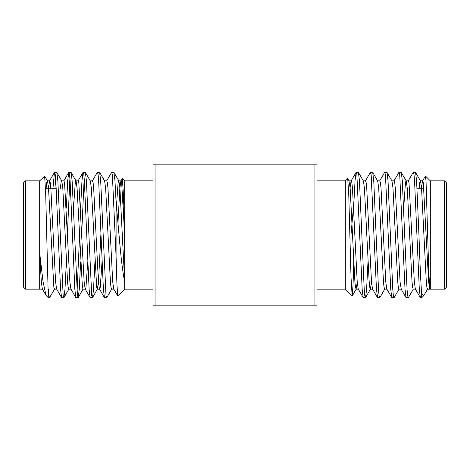 <?xml version="1.0" encoding="UTF-8"?>
<svg xmlns="http://www.w3.org/2000/svg" width="470" height="470" viewBox="0 0 470 470"><rect width="100%" height="100%" fill="white"/><g stroke="black" fill="none" stroke-linecap="round" stroke-linejoin="round"><path stroke-width="0.7" d="M23.5 287.117L23.5 182.883L25.521 180.862L25.521 289.138L23.5 287.117M316.968 180.862L316.968 164.165L314.947 164.165L316.968 164.165L316.968 305.835L316.968 180.862L345.303 180.862L345.303 289.138L352.247 295.941L353.064 284.479L353.904 256.849M155.053 164.165L314.947 164.165L314.947 305.835L316.968 305.835L153.032 305.835L153.032 164.165L155.053 164.165L155.053 305.835L153.032 305.835M124.697 235L124.697 180.862L122.382 178.547L120.866 181.015L119.856 188.112L117.982 222.598M39.692 180.862L44.638 176.056L45.713 194.257L48.293 297.739L45.972 295.278L42.987 281.301L39.692 253.042L39.692 180.862L25.521 180.862M48.293 288.968L48.88 295.53L49.509 297.739L54.655 288.985M52.975 188.247L54.455 172.39L56.805 172.39L57.839 180.662L63.162 295.53L63.944 297.61L64.977 289.338L66.358 261.831M54.614 172.261L55.237 174.47L55.801 180.662L60.565 289.338L61.599 297.61L63.785 297.739M66.317 208.169L67.704 180.662L68.737 172.39L71.082 172.39L72.116 180.662L77.438 295.53L78.22 297.61L79.26 289.338L80.64 261.831M68.89 172.261L69.519 174.47L70.083 180.662L74.842 289.338L75.876 297.61L78.067 297.739M77.051 291.723L79.536 236.951M80.599 208.169L81.98 180.662L83.02 172.39L85.364 172.39L86.398 180.662L91.721 295.53L92.502 297.61L93.536 289.338L94.922 261.831M83.172 172.261L83.801 174.47L84.365 180.662L89.124 289.338L90.158 297.61L92.349 297.739M92.308 181.015L97.296 172.39L99.64 172.39L100.674 180.662L106.003 295.53L106.784 297.61L111.772 288.985M97.454 172.261L98.077 174.47L98.641 180.662L103.4 289.338L104.434 297.61L106.625 297.739M106.584 181.015L111.578 172.39L112.359 174.47L116.096 256.849L116.096 202.453L119.033 235C120.825 256.655 122.711 272.341 124.697 282.065L124.697 289.138L117.753 295.941L116.936 284.479L116.096 256.849M55.008 188.247L55.63 178.277M67.422 233.05L69.913 178.277M81.704 233.05L84.189 178.277M111.731 172.261L113.922 172.39L114.956 180.662L116.096 202.453M116.448 206.054L118.105 182.771L118.734 180.862L121.049 180.862L121.671 182.771L124.662 235L123.487 195.538L122.382 178.547M62.152 281.753L62.968 281.753L62.968 190.356M45.972 295.278L42.324 288.985L41.319 281.888L39.692 253.042L39.692 289.138L25.521 289.138M42.506 289.138L40.191 289.138L39.692 287.922L40.009 289.455L40.373 288.985M124.662 235L124.697 282.065L119.921 188.112L118.91 181.015L113.922 172.39M48.445 188.247L49.644 180.862L50.272 182.771L50.836 188.112L55.595 281.888L56.606 288.985L61.599 297.61M60.413 188.247L60.988 182.771L61.611 180.862L63.926 180.862L64.555 182.771L69.877 281.888L70.888 288.985L75.876 297.61M73.502 208.169L75.265 182.771L75.893 180.862L78.208 180.862L78.831 182.771L84.154 281.888L85.164 288.985L90.158 297.61M71.082 172.39L76.075 181.015L77.086 188.112L82.409 287.229L83.031 289.138L85.346 289.138L85.975 287.229L87.737 261.831M90.175 180.862L92.484 180.862L93.113 182.771L93.677 188.112L98.436 281.888L99.446 288.985L104.434 297.61M85.364 172.39L90.352 181.015L91.362 188.112L96.685 287.229L97.313 289.138L99.628 289.138L100.251 287.229L102.019 261.831M104.452 180.862L106.766 180.862L107.395 182.771L107.959 188.112L112.718 281.888L113.728 288.985L117.753 295.941M46.13 188.247L46.706 182.771L47.335 180.862L49.644 180.862M44.638 176.056L47.511 181.015L48.522 188.112L53.844 287.229L54.473 289.138L56.788 289.138M56.805 172.39L61.793 181.015L62.804 188.112L67.562 281.888L68.126 287.229L68.755 289.138L71.064 289.138M83.031 289.138L78.22 297.61M97.313 289.138L98.5 281.888L100.956 233.05M99.64 172.39L104.634 181.015L105.644 188.112L110.403 281.888L110.967 287.229L111.596 289.138L113.904 289.138M444.479 180.862L430.309 180.862L430.309 289.138L444.479 289.138L444.479 180.862L446.5 182.883L446.5 287.117L444.479 289.138M421.508 291.723L421.707 288.968L421.707 293.897L423.646 295.8L427.677 288.985M423.646 295.8L421.707 297.739L421.707 293.897C420.938 286.318 419.786 260.086 418.958 235L416.579 180.662L415.545 172.39L413.195 172.39L408.207 181.015M421.707 297.739L420.339 297.61L419.305 289.338L414.546 180.662L413.982 174.47L413.353 172.261M413.394 288.985L408.401 297.61L406.056 297.61L405.022 289.338L399.7 174.47L398.918 172.39L393.925 181.015M408.248 297.739L407.619 295.53L407.055 289.338L402.297 180.662L401.262 172.39L399.071 172.261M399.112 288.985L394.124 297.61L391.78 297.61L390.74 289.338L385.418 174.47L384.636 172.39L379.648 181.015M393.966 297.739L393.343 295.53L392.779 289.338L388.02 180.662L386.98 172.39L384.795 172.261M379.69 297.739L379.061 295.53L378.497 289.338L373.738 180.662L372.704 172.39L377.692 181.015L378.703 188.112L383.461 281.888L384.025 287.229L384.836 288.985L379.842 297.61L377.651 297.739L376.464 289.338L371.141 174.47L370.36 172.39L365.366 181.015M367.981 261.831L366.6 289.338L365.566 297.61L363.216 297.61L362.182 289.338L356.859 174.47L356.078 172.39L355.044 180.662L353.904 202.453M365.407 297.739L364.779 295.53L364.215 289.338L359.456 180.662L358.422 172.39L356.231 172.261M372.704 172.39L370.513 172.261M345.303 180.862L347.73 178.588L348.799 196.049L351.037 277.664L352.142 295.983M430.309 289.138L429.88 289.414L428.805 272.547L426.031 180.903L425.362 176.056L422.489 181.015L421.508 187.683M353.552 206.054L350.967 235M429.809 289.138L427.494 289.138L426.866 287.229L426.302 281.888L421.543 188.112L420.532 181.015L415.545 172.39M429.874 289.414L428.616 281.888L423.294 182.771L422.665 180.862L420.356 180.862L419.728 182.771L419.152 188.247M415.527 289.138L413.212 289.138L412.589 287.229L412.026 281.888L407.261 188.112L406.256 181.015L401.262 172.39M420.339 297.61L415.345 288.985L414.334 281.888L409.012 182.771L408.389 180.862L406.074 180.862L405.446 182.771L403.683 208.169M391.792 180.862L394.107 180.862L394.735 182.771L395.299 188.112L400.058 281.888L401.245 289.138L398.936 289.138L398.307 287.229L397.743 281.888L392.985 188.112L391.974 181.015L386.98 172.39M371.529 282.317L370.372 289.138L369.749 287.229L369.185 281.888L364.426 188.112L363.416 181.015L358.422 172.39M357.253 282.317L356.096 289.138L355.467 287.229L354.903 281.888L350.144 188.112L348.952 180.862L351.266 180.862L351.895 182.771L352.459 188.112L357.218 281.888L358.228 288.985L363.216 297.61M391.78 297.61L386.787 288.985L385.776 281.888L381.017 188.112L380.453 182.771L379.825 180.862L377.516 180.862M377.498 297.61L372.504 288.985L371.5 281.888L366.735 188.112L366.171 182.771L365.548 180.862L363.234 180.862M356.078 172.39L351.09 181.015L350.109 187.683M153.032 180.862L124.697 180.862M49.509 297.739L48.293 297.739M56.253 188.247L45.502 188.247M39.692 289.138L40.009 289.455M153.032 289.138L124.697 289.138M54.455 172.39L49.468 181.015M68.737 172.39L63.744 181.015M83.02 172.39L78.026 181.015M68.931 288.985L63.944 297.61M97.496 288.985L92.502 297.61M417.025 188.247L423.87 188.247M430.309 180.862L425.462 176.015M316.968 289.138L345.303 289.138M384.654 289.138L386.969 289.138M370.372 289.138L372.687 289.138M356.096 289.138L358.404 289.138M365.566 297.61L370.554 288.985M352.247 295.941L356.272 288.985M347.73 178.588L349.134 181.015M401.069 288.985L406.056 297.61"/></g></svg>
